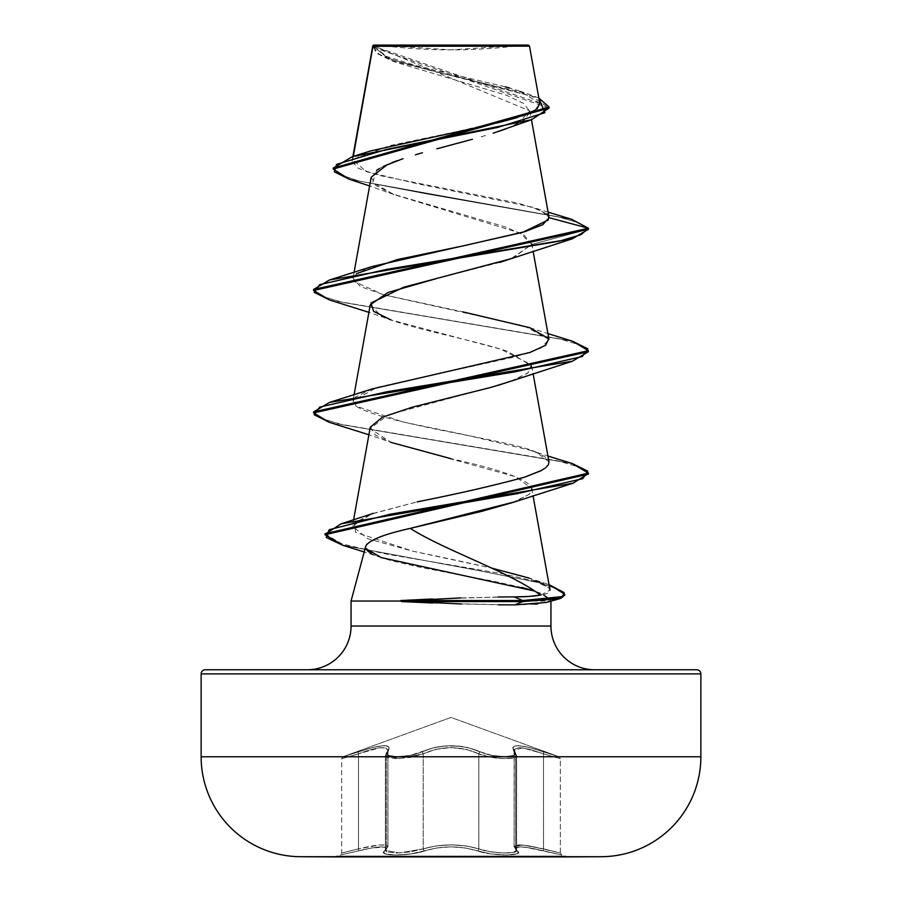 <?xml version="1.0" encoding="UTF-8"?>
<svg xmlns="http://www.w3.org/2000/svg" width="902" height="902" viewBox="0 0 902 902"><rect width="100%" height="100%" fill="white"/><g stroke="black" fill="none" stroke-linecap="round" stroke-linejoin="round"><path stroke-width="0.68" stroke-dasharray="4.51 3.38" d="M336.22 856.066L565.779 856.066L336.22 856.066M565.779 856.9L336.22 856.9L565.779 856.9M514.275 749.348L515.651 753.835L515.651 848.861L516.564 850.394C517.748 854.465 490.756 853.596 478.815 848.861L478.815 753.846L466.379 749.37L451.034 747.544L435.655 749.359L423.185 753.846L423.185 848.861L410.579 851.905L396.339 853.021L386.924 851.894L396.339 853.021L410.568 851.894L423.162 848.861L423.162 753.835L410.602 757.342L396.316 758.661L386.868 757.342L385.402 755.808L386.304 753.846L386.304 848.861L385.402 850.575L386.89 851.905L385.447 850.575L386.349 848.861L386.349 753.835L385.447 755.797L386.913 757.342L396.373 758.661L410.635 757.342L423.185 753.846L423.185 848.861L435.767 845.975L450.989 844.836L435.756 845.952L423.162 848.861L423.162 753.835L435.598 749.348L450.966 747.521L466.357 749.348L478.838 753.835L478.838 848.861L466.255 845.952L451.011 844.824L466.221 845.975L478.815 848.861L478.815 753.846C460.313 745.683 441.777 745.683 423.185 753.846A2.063 1.421 64.4 0 0 421.471 751.907A2.063 1.421 -115.6 0 1 423.185 753.846L399.372 758.593L385.436 755.594L386.349 753.835A2.063 1.872 -138.9 0 1 387.86 751.896A2.063 1.872 41.1 0 0 386.349 753.835L387.961 750.374L387.961 846.628L386.349 848.861L386.349 753.835L387.961 750.374C386.552 745.864 376.743 747.014 358.511 753.835C336.728 760.149 336.717 760.149 358.489 753.846C336.728 760.149 336.717 760.149 358.489 753.846L358.297 751.896L358.489 753.846C376.653 747.036 386.462 745.886 387.905 750.396L387.905 846.651L385.785 845.095L379.607 844.994L358.489 848.861L358.489 753.846L379.483 747.803L385.774 747.938L387.905 750.396L386.304 753.846A2.063 1.872 41 0 1 387.804 751.907A2.063 1.872 -139 0 0 386.304 753.846L385.391 755.605L399.304 758.593L423.162 753.835A2.063 1.421 -115.7 0 0 421.437 751.896A2.063 1.421 64.3 0 1 423.162 753.835C441.676 745.661 460.234 745.661 478.838 753.835A2.063 1.421 -64.3 0 1 480.563 751.896A2.063 1.421 115.7 0 0 478.838 753.835C490.451 759.247 517.906 760.363 516.609 755.605L515.696 753.846A2.063 1.872 139 0 0 514.196 751.907C521.401 758.221 493.056 758.199 480.563 751.896C460.809 743.722 441.101 743.722 421.437 751.896C408.899 758.21 380.588 758.21 387.804 751.907C392.291 743.755 382.448 743.755 358.274 751.907L343.042 756.722L358.297 751.896C382.561 743.722 392.415 743.722 387.86 751.896C380.633 758.21 408.956 758.21 421.471 751.907C441.202 743.755 460.888 743.755 480.529 751.907A2.063 1.421 -64.4 0 0 478.815 753.846L489.775 757.049L502.673 758.593L512.832 758.063L516.564 755.605L516.564 850.394L512.821 852.514L502.696 852.965L489.82 851.646L502.73 852.965L512.855 852.514L516.609 850.394L516.609 755.605L512.855 758.063L502.685 758.593L489.786 757.037L478.838 753.835L478.838 848.861L489.854 851.646L478.815 848.861A2.063 1.454 109.1 0 1 477.169 850.857C492.447 856.325 525.855 856.325 517.252 850.845C512.979 845.602 521.706 845.602 543.444 850.845C521.784 845.614 513.058 845.614 517.297 850.857C525.889 856.325 492.492 856.325 477.192 850.845C459.749 845.602 442.284 845.602 424.808 850.845C409.542 856.314 376.123 856.325 384.703 850.857C388.954 845.614 380.238 845.614 358.534 850.857L340.155 855.017L371.714 847.959L384.534 847.113L386.079 847.948L383.745 852.559L385.334 853.89L395.572 855.017L411.075 853.89L436.647 847.97L450.989 846.831L465.353 847.97L490.902 853.89L506.405 855.017L516.666 853.89L518.255 852.559L515.921 847.959L520.477 846.809L530.286 847.948L561.845 855.017L543.466 850.857L543.489 848.861L560.311 853.021L560.311 758.661L543.511 753.846L543.511 848.861L543.489 753.835L522.45 747.781L514.039 750.374L515.651 753.835L515.651 848.861L516.564 850.394L516.564 755.605L515.651 753.835L516.564 755.605C517.906 760.352 490.474 759.258 478.815 753.846A2.063 1.421 115.6 0 1 480.529 751.907L467.292 747.42L459.411 746.089L442.668 746.078L434.753 747.42L410.06 755.402L397.049 756.722L388.401 755.402L387.059 753.858L389.247 747.408L387.465 746.067L384.026 745.582L372.977 747.397L343.042 756.722L451 717.428L558.958 756.722L529.057 747.408L518.007 745.582L514.557 746.055L512.753 747.397L514.941 753.858L513.599 755.402L504.985 756.722L491.962 755.402L480.529 751.907C493.09 758.221 521.379 758.199 514.14 751.896A2.063 1.872 138.9 0 1 515.651 753.835A2.063 1.872 -41.1 0 0 514.14 751.896C509.63 743.722 519.484 743.722 543.703 751.896L543.489 753.835L543.703 751.896L558.958 756.722L451 717.428L343.042 756.722L372.898 747.42L383.936 745.604L387.375 746.078L389.179 747.42L387.014 753.869L388.367 755.402L396.993 756.722L410.015 755.402L416.284 753.858L434.696 747.408L450.966 745.582L467.27 747.397L485.716 753.858L491.962 755.402L504.973 756.722L513.633 755.402L514.986 753.869L512.81 747.42L514.591 746.089L518.03 745.604L529.068 747.42L543.726 751.907L558.958 756.722L543.726 751.907L543.511 753.846L560.311 758.661L543.489 753.835L543.726 751.907C519.496 743.755 509.653 743.755 514.196 751.907A2.063 1.872 -41 0 1 515.696 753.846L514.095 750.396L522.461 747.792L543.511 753.846L529.666 749.348L519.18 747.521L514.275 749.348L514.039 846.64L514.287 845.952L519.157 844.824L529.53 845.952L543.489 848.861L543.489 753.835L560.311 758.661L560.311 853.021L529.575 845.975L519.225 844.836L514.095 846.651L522.416 844.994L543.511 848.861L522.359 844.971L514.039 846.628L515.651 848.861L514.287 845.952M300.479 856.708L601.521 856.708L300.479 856.708A99.942 99.942 0 0 1 201.135 756.767L700.865 756.767L201.135 756.767M378.772 45.1L451 49.869L523.228 45.1L378.772 45.1L523.228 45.1A549.701 549.701 0 0 1 378.772 45.1L528.448 45.1L378.772 45.1M548.405 219.93L548.991 217.055L540.309 210.098L517.985 203.142L378.693 175.326L358.308 168.37L352.005 161.413L352.693 159.812L389.472 145.707L456.897 131.602L517.601 117.486L534.762 110.439L539.802 103.38L372.887 45.991L387.759 58.168L428.473 70.052L527.76 93.819L538.832 98.025L437.459 72.149L390.453 59.216L372.864 45.799L372.661 47.163L549.07 108.082L531.639 96.164L487.339 84.258L391.017 60.457L376.405 53.128L372.921 45.743L529.902 110.946L517.128 124.16M550.942 626.033L351.058 626.033L550.942 626.033M307.323 669.769L594.677 669.769L307.323 669.769M526.486 585.815L497.712 570.91L432.712 540.828L410.207 528.392C395.414 531.954 384.94 534.976 378.75 537.445L366.967 544.109M460.821 597.902L514.084 596.898M351.058 601.048L550.942 601.048L550.479 599.3L534.841 591.103L542.406 593.888L550.479 599.3L550.942 601.048L351.058 601.048L365.738 546.251L365.896 548.563M371.376 553.467C372.943 554.786 379.471 557.143 390.961 560.537L421.008 567.471L491.849 580.922L521.886 587.461M546.285 602.457L549.679 601.048L550.479 599.3L549.679 601.048L550.942 601.048L537.817 603.923M534.83 604.205L514.794 604.904L461.474 604.002M514.738 125.277L505.684 128.952M498.039 131.613L493.214 133.18M485.502 135.525L480.597 136.957L485.502 135.525M472.411 139.258L466.345 140.915M457.607 143.26L451.35 144.929M415.405 154.806L422.429 152.765M402.991 158.673L397.139 160.68M392.077 162.574L387.398 164.514M371.184 177.232L375.818 185.519L391.919 193.806L505.436 226.943L524.13 235.23L531.819 244.431L512.516 258.186M499.877 262.381L437.019 278.425M370.26 304.808L380.971 315.835C404.908 327.719 473.144 339.614 508.063 351.532L531.74 366.032L527.546 373.236L512.212 380.734M497.554 385.515L388.243 414.807L370.215 428.585L390.927 442.363L368.907 434.787M370.26 427.221L375.356 435.08L392.584 442.927L515.47 476.707L531.74 488.467L529.102 494.352L514.332 501.929M541.087 594.959L550.017 590.043L548.664 587.811L539.272 581.993L522.055 575.848C502.786 570.402 466.447 562.205 413.026 551.246L367.881 538.765L352.434 526.283L371.274 514.084L417.107 501.884L373.293 513.373L354.418 522.844L355.58 532.315L413.026 551.246L491.691 568.102M541.606 470.359L544.707 468.431M548.98 461.869L537.648 453.063C518.492 440.83 385.752 425.146 355.738 406.001L353.02 400.646L377.374 387.296L515.651 356.718L540.648 348.262L548.991 339.49M548.991 339.434L524.355 325.994L384.658 295.033L360.541 286.611L353.02 278.199L356.527 273.622M546.984 213.988L532.383 207.156L416.239 183.489L366.325 171.651L352.693 159.812L353.302 156.407L352.693 159.812L370.451 150.972M504.849 86.682L418.404 66.342L385.673 56.161L372.921 45.991M386.079 46.013L515.087 46.115M375.232 46.295L372.966 46.306M529.497 46.149L372.673 46.284L378.919 54.007L395.877 62.272L506.789 95.353L523.904 103.617L529.993 111.882L524.107 120.158L507.093 128.422M443.333 147.06L436.884 148.785M383.722 166.205L379.404 168.527M376.641 170.331L372.695 182.452L393.948 194.584L520.172 233.032L531.819 244.431L588.431 229.266L579.512 223.019L557.91 216.773L349.378 179.295M349.446 179.318L557.932 216.773L579.512 223.019L588.431 229.266L531.819 244.431L511.073 258.705M571.552 219.276L425.518 193.671L358.432 180.862L339.603 174.469L333.188 168.065L339.614 174.469L358.466 180.874L425.597 193.682L571.631 219.299M488.929 124.882L496.901 123.044M517.353 117.564L522.405 115.918M535.303 110.078L537.209 108.668M539.779 103.29L519.676 91.125L509.585 88.013M205.261 669.769L696.739 669.769M594.677 669.769L310.085 669.769L594.677 669.769M700.865 673.884L201.135 673.884L700.865 673.884M512.46 502.594L529.102 494.352C526.96 494.296 559.736 482.401 450.865 458.656M511.084 381.14L527.974 372.898L531.379 364.836L500.802 349.187L390.916 319.917L368.907 312.351M329.534 299.96L559.251 338.757L580.922 345.229L588.42 351.69M329.523 422.395L557.571 460.809L579.862 467.213L588.375 473.618M342.613 545.214L476.493 570.165L538.877 582.647L557.21 588.882L564.72 595.128L557.233 588.893L538.911 582.658L476.583 570.188L342.681 545.236M572.466 341.193L342.771 302.395L321.089 295.935L313.569 289.463L321.067 295.924L342.737 302.384L572.387 341.17M572.477 463.628L342.771 424.831L321.089 418.37L313.58 411.898L321.078 418.359L342.737 424.819L572.409 463.605M324.991 533.713L341.362 543.805L385.56 553.896L504.331 574.089L549.047 584.643L504.331 574.089L386.935 554.155L342.591 544.188L325.024 534.221M588.42 474.125L580.933 467.664L559.274 461.204L329.602 422.418M588.42 351.701L580.944 345.24L559.285 338.769L329.613 299.983M372.233 266.473L356.121 273.926L353.55 281.097L382.899 294.559M382.933 294.571L462.76 311.855M372.255 388.909L355.117 397.241L355.738 406.001L402.912 421.967L464.474 434.64L529.745 450.121L537.648 453.063C547.029 456.987 550.603 460.911 548.371 464.846M547.514 584.135L529.395 578.171L548.664 587.811C551.923 591.329 549.138 593.753 540.309 595.094M433.016 602.998L498.423 604.802M497.994 597.011L432.498 598.973M514.343 845.975L515.696 848.861L515.696 753.846L514.332 749.37L519.202 747.544L529.677 749.359L543.511 753.846L543.511 848.861L560.311 853.021L543.489 848.861L543.444 850.845L543.511 848.861L543.466 850.857L561.845 855.017L524.908 847.125L517.534 847.125L515.978 847.97L517.297 850.857A2.063 1.917 -50.3 0 1 515.696 848.861L515.696 753.846L516.609 755.605L516.609 850.394L514.095 846.651L516.564 850.383M516.609 755.605L514.095 750.396L514.332 749.37M385.402 755.808L385.402 850.575M387.905 846.651L387.905 750.396L386.304 753.846L386.304 848.861L387.905 846.651L385.391 850.394L399.259 852.965L423.162 848.861C441.732 843.607 460.291 843.607 478.838 848.861C490.801 853.596 517.804 854.465 516.609 850.394L515.696 848.861A2.063 1.917 129.7 0 0 517.297 850.857L518.3 852.57L516.699 853.89L506.439 855.017L490.936 853.89L477.192 850.845A2.063 1.454 109.1 0 0 478.838 848.861A2.063 1.454 -70.9 0 1 477.192 850.845L465.376 847.959L451.011 846.809L436.636 847.948L424.808 850.845A2.063 1.454 70.9 0 1 423.162 848.861A2.063 1.454 -109.1 0 0 424.808 850.845L411.075 853.89L395.583 855.017L385.301 853.89L383.7 852.57L384.703 850.857A2.063 1.917 -129.7 0 0 386.304 848.861A2.063 1.917 50.3 0 1 384.703 850.857L386.022 847.97L381.456 846.831L371.669 847.97L358.534 850.857L358.489 848.861L341.689 853.021L358.489 848.861L358.489 753.846L341.689 758.661L358.511 753.835L358.511 848.861L379.629 844.982L385.83 845.073L387.961 846.628L387.961 750.374L385.842 747.916L379.573 747.769L358.511 753.835L358.511 848.861C376.765 844.497 386.575 843.765 387.905 846.651L385.391 850.394M385.447 850.575L385.447 755.797M517.252 850.845A2.063 1.917 129.7 0 1 515.651 848.861A2.063 1.917 -50.3 0 0 517.252 850.845M358.511 848.861C336.66 854.329 336.649 854.329 358.489 848.861C336.66 854.329 336.649 854.329 358.489 848.861L358.556 850.845C380.283 845.602 389.01 845.602 384.748 850.845A2.063 1.917 50.3 0 0 386.349 848.861L387.961 846.628C386.62 843.742 376.799 844.486 358.511 848.861M340.155 855.017L358.556 850.845L340.155 855.017L341.689 853.021L341.689 758.661L343.042 756.722M424.831 850.857A2.063 1.454 -109.1 0 1 423.185 848.861L399.27 852.965L385.436 850.383L386.349 848.861A2.063 1.917 -129.7 0 1 384.748 850.845C376.145 856.314 409.508 856.325 424.831 850.857C442.262 845.614 459.704 845.614 477.169 850.857A2.063 1.454 -70.9 0 0 478.815 848.861C460.257 843.629 441.709 843.629 423.185 848.861A2.063 1.454 70.9 0 0 424.831 850.857M352.874 156.542L352.005 161.413M529.902 110.946L531.481 119.729M354.069 272.381L353.02 278.199M531.729 243.517L533.093 251.139M354.069 394.817L353.02 400.646M531.74 366.032L533.093 373.575M353.595 519.856L352.434 526.283M531.74 488.467L533.037 495.649M395.877 62.272L391.017 60.457M393.948 194.584L369.617 185.936M372.661 47.163L372.661 46.239M519.676 91.125L527.76 93.819M548.112 212.139L532.383 207.156M381.32 557.616L364.205 551.979M313.569 289.463L313.569 290.478M313.58 411.898L313.58 412.913M529.756 327.685L547.931 333.593M529.745 450.121L547.931 456.029M514.039 750.374L516.564 755.594M558.958 756.722L560.311 758.661M387.905 750.396L385.391 755.605M385.436 755.594L387.961 750.374M514.095 750.408L514.095 846.651M514.039 846.628L516.609 850.394M560.311 853.021L561.845 855.017M385.436 850.383L387.961 846.628"/><path stroke-width="1.35" d="M300.479 856.708L601.521 856.708A99.942 99.942 0 0 0 700.865 756.767L201.135 756.767A99.942 99.942 0 0 0 300.479 856.708A24986.573 24986.573 0 0 0 336.22 856.9A24986.573 24986.573 0 0 1 300.479 856.708L601.521 856.708A24986.573 24986.573 0 0 1 565.779 856.9A24986.573 24986.573 0 0 0 601.521 856.708A99.942 99.942 0 0 0 700.865 756.767L700.865 673.884L201.135 673.884L201.135 756.767L700.865 756.767L700.865 673.884A4.127 4.127 0 0 0 696.739 669.769L205.261 669.769A4.127 4.127 0 0 0 201.135 673.884L700.865 673.884A4.127 4.127 0 0 0 696.739 669.769L205.261 669.769L696.739 669.769M372.673 46.284L353.302 156.407L372.966 46.306L529.497 46.149L528.448 45.1L373.552 45.1L372.887 45.765L373.552 45.1L528.448 45.1L529.497 46.149L375.232 46.295M366.967 544.109L365.738 546.251L351.058 601.048L351.058 626.033L550.942 626.033A43.724 43.724 0 0 0 594.677 669.769A43.724 43.724 0 0 1 550.942 626.033L550.942 601.251M550.942 601.149L550.942 626.033L351.058 626.033A43.724 43.724 0 0 1 307.323 669.769A43.724 43.724 0 0 0 351.058 626.033L351.058 601.048L401.469 601.048L460.821 597.902M514.332 501.929L410.207 528.392C445.227 550.626 511.975 572.86 540.309 595.094L528.831 596.459L514.084 596.898C525.381 596.876 534.131 596.278 540.309 595.094L541.087 594.959M588.375 473.618L573.018 483.213L512.46 502.594L481.713 511.355L410.207 528.392C383.542 534.345 368.726 540.298 365.738 546.251C364.825 548.303 366.708 550.705 371.376 553.467M521.886 587.461L534.83 591.092L381.32 557.616L365.896 548.563M461.474 604.002L401.469 601.048L351.058 601.048M537.817 603.923L534.83 604.205M517.128 124.16L514.738 125.277M505.684 128.952L498.039 131.613M493.214 133.18L531.639 119.673L549.07 108.071L333.188 169.08L349.446 179.318M443.333 147.06L472.411 139.258M466.345 140.915L457.607 143.26M451.35 144.929L436.884 148.785M422.429 152.765L415.405 154.806M383.722 166.205L402.991 158.673M397.139 160.68L392.077 162.574M387.398 164.514L371.184 177.232L354.069 272.381M512.516 258.186L499.877 262.381M437.019 278.425L387.984 292.473L370.26 304.808L354.069 394.817M512.212 380.734L497.554 385.515M588.42 351.69L572.466 361.183L511.084 381.14L491.489 387.251L412.169 407.219L382.38 417.22L370.26 427.221L353.595 519.856M544.707 468.431L540.602 470.9L524.817 477.102C494.713 485.344 458.836 493.608 417.164 501.873L417.164 501.873C458.723 493.62 494.6 485.366 524.817 477.102L541.606 470.359M548.371 464.846L545.563 467.788L548.371 464.846L548.98 461.869L533.093 373.575M548.991 339.49L533.093 251.139M356.527 273.622L397.083 259.629L464.237 245.648L524.863 231.667L542.801 224.677L549.047 217.686L546.984 213.988M372.921 45.991L386.079 46.013M515.087 46.115L529.497 46.149L539.802 103.38M379.404 168.527L376.641 170.331M369.617 185.936L349.378 179.295L334.383 171.842L336.581 164.389L386.293 149.484L531.639 119.673M329.613 299.983L313.569 290.478L588.431 229.266L588.431 228.24L571.552 219.276M333.188 168.065L549.07 107.056L538.832 98.025L544.887 112.705L497.825 127.396L352.141 156.768L333.188 168.065L333.188 169.08M352.141 156.768L370.451 150.972L488.929 124.882M496.901 123.044L517.353 117.564M522.405 115.918L535.303 110.078M537.209 108.668L539.779 103.29M509.585 88.013L505.515 86.874M548.112 212.139L571.631 219.299L588.431 228.24L549.047 217.686L588.431 228.24L313.569 289.463L329.546 279.97L559.251 241.172L580.933 234.712L588.431 228.24L588.431 229.266L572.454 238.748L386.71 269.36L319.658 284.66L314.178 292.316L329.534 299.96L368.907 312.351M201.135 756.767L201.135 673.884A4.127 4.127 0 0 1 205.261 669.769M498.423 604.802L514.794 604.904L522.765 601.566L522.765 600.54L514.084 596.898L522.765 600.54L562.645 596.572L564.133 592.591L549.047 584.643L564.72 594.114L560.83 597.327L522.765 600.54L522.765 601.566L514.794 604.904L546.285 602.457L559.499 598.759L522.765 601.566L560.83 598.342L564.72 595.128L559.499 598.759M450.865 458.656L390.927 442.363M390.916 319.917L373.631 311.359L370.88 303.061L403.622 287.242L511.073 258.705L572.454 238.748M572.466 361.183L386.732 391.784L319.669 407.095L314.178 414.74L329.523 422.395L368.907 434.787M573.018 483.213L390.126 514.208L329.174 529.711L326.22 537.468L342.613 545.214L364.205 551.979M572.387 341.17L588.42 350.675L313.58 411.898L329.534 402.405L515.279 371.804L582.342 356.493L587.811 348.837L572.466 341.193L547.931 333.593M572.409 463.605L588.42 473.11L324.991 533.713L324.991 534.728L588.42 474.125L588.42 473.11M342.681 545.236L324.991 534.728M329.602 422.418L313.58 412.913L588.42 351.701L588.42 350.675M548.405 219.93L522.45 232.389L372.233 266.473L329.546 279.97M462.76 311.855L529.756 327.685L548.777 338.678L545.676 345.252L529.801 352.535L372.255 388.909L329.534 402.405M491.691 568.102L529.395 578.171M325.024 534.221L341.091 523.814L516.891 493.721L582.748 478.68L587.732 471.148L572.477 463.628L547.931 456.029M432.498 598.973L400.849 600.54L522.765 600.54L400.849 600.54L401.469 601.566L522.765 601.566L401.469 601.566L433.016 602.998M514.084 596.898L497.994 597.011M336.22 856.9L565.779 856.9L336.22 856.9M372.774 45.957L352.874 156.542M531.481 119.729L548.991 217.055M533.037 495.649L550.017 590.043M372.661 47.163L372.661 46.239M549.07 108.082L549.07 107.056M313.569 289.463L313.569 290.478M313.58 411.898L313.58 412.913M564.72 594.114L564.72 595.128M373.293 513.373L341.091 523.814"/></g></svg>
